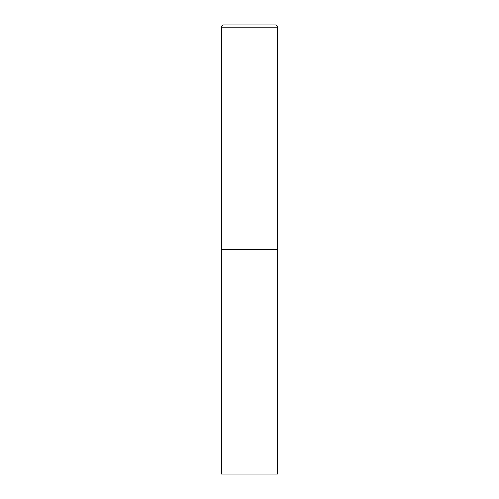 <?xml version="1.0" encoding="UTF-8"?>
<svg xmlns="http://www.w3.org/2000/svg" width="499" height="499" viewBox="0 0 499 499"><rect width="100%" height="100%" fill="white"/><g stroke="black" fill="none" stroke-linecap="round" stroke-linejoin="round"><path stroke-width="0.75" d="M223.677 24.95A2.246 2.246 0 0 0 221.431 27.196L221.431 474.05L277.569 474.05L277.569 249.5L221.431 249.5L277.569 249.5L277.569 27.196A2.246 2.246 0 0 0 275.323 24.95L223.677 24.95L275.323 24.95M221.431 27.196L277.569 27.196"/></g></svg>
